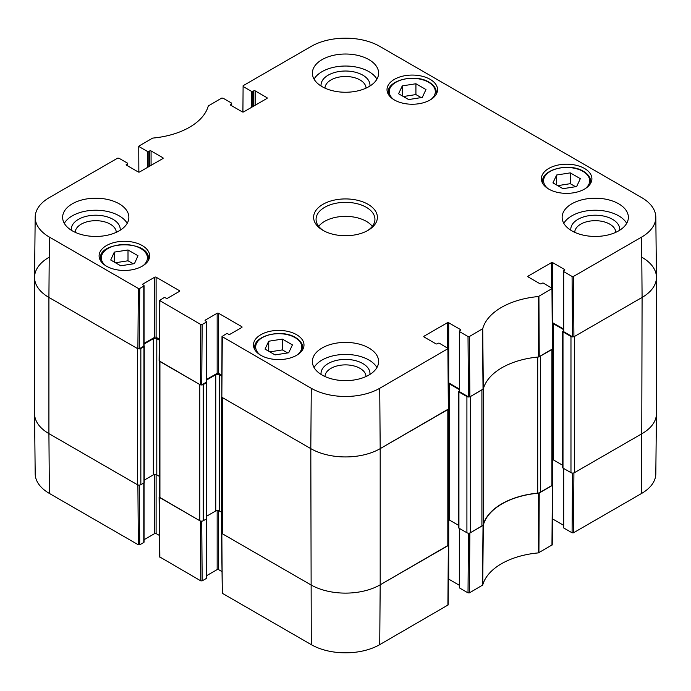 <?xml version="1.0" encoding="UTF-8"?>
<svg xmlns="http://www.w3.org/2000/svg" width="691" height="691" viewBox="0 0 691 691"><rect width="100%" height="100%" fill="white"/><g stroke="black" fill="none" stroke-linecap="round" stroke-linejoin="round"><path stroke-width="1.04" d="M138.848 172.128L138.753 146.19L152.616 138.105A66.872 38.61 0 0 0 208.285 105.965L221.595 98.131L222.986 98.131L231.373 102.976A0.985 0.57 180 0 1 231.373 103.771L231.373 105.576M139.038 146.596L147.433 151.441L147.433 167.455M148.815 166.661L148.815 151.441A0.985 0.57 180 0 1 147.433 151.441M148.815 151.441L149.688 150.94L149.688 166.16M151.07 165.356L151.07 150.94A0.985 0.57 0 0 0 149.688 150.94M151.07 150.94L162.869 157.747L162.869 158.55A0.985 0.57 0 0 0 162.869 157.747M162.869 158.55L139.625 171.964A0.985 0.57 0 0 1 138.243 171.964L126.444 165.158L126.444 164.354A0.985 0.57 0 0 0 126.444 165.158M126.444 164.354L127.317 163.853L127.317 165.659M139.737 288.458L143.788 286.117L143.788 346.2L139.28 348.8L139.737 288.458L138.347 288.458L49.372 237.091A48.413 27.951 180 0 1 35.189 217.155A48.413 27.951 180 0 1 49.372 197.566L117.53 158.204L118.921 158.204L127.317 163.05A0.985 0.57 180 0 1 127.317 163.853M142.925 284.813L142.925 284.018A0.985 0.57 0 0 0 142.925 284.813L143.788 285.314A0.985 0.57 180 0 1 143.788 286.117M142.925 284.018L154.715 277.203L154.715 337.286A0.985 0.57 180 0 1 156.106 337.286L156.106 277.203A0.985 0.57 0 0 0 154.715 277.203M156.106 277.203L179.349 290.626L179.349 291.429A0.985 0.57 0 0 0 179.349 290.626M179.349 291.429L167.55 298.236A0.985 0.57 0 0 1 166.16 298.236L165.296 297.735A0.985 0.57 180 0 0 163.905 297.735L159.569 300.473L159.111 360.814L200.33 384.852L201.72 384.852L202.169 324.511L200.787 324.511L159.569 300.473M202.169 324.511L206.229 322.17L206.229 382.253A0.985 0.57 0 0 0 206.514 381.847L206.514 321.764A0.985 0.57 180 0 1 206.229 322.17M205.357 320.866L205.357 320.063A0.985 0.57 0 0 0 205.357 320.866L206.229 321.367A0.985 0.57 180 0 1 206.514 321.764M205.357 320.063L217.155 313.256L217.155 373.339A0.985 0.57 180 0 1 218.546 373.339L218.546 313.256A0.985 0.57 0 0 0 217.155 313.256M218.546 313.256L241.781 326.67L241.781 327.474A0.985 0.57 0 0 0 241.781 326.67M241.781 327.474L229.991 334.28A0.985 0.57 0 0 1 228.6 334.28L227.736 333.779A0.985 0.57 180 0 0 226.346 333.779L222.001 336.526L221.837 397.265L310.812 448.64A49.052 28.322 0 0 0 380.188 448.64L448.64 408.882L448.183 348.54L379.73 388.29A48.413 27.951 180 0 1 311.27 388.29L222.001 336.526M424.067 336.983L424.067 336.189A0.985 0.57 0 0 0 424.067 336.983L435.866 343.798A0.985 0.57 0 0 0 437.248 343.798L438.12 343.297A0.985 0.57 180 0 1 439.502 343.297L448.183 348.54M424.067 336.189L447.31 322.766L447.31 347.798M459.334 388.99L448.701 382.849L448.701 322.766A0.985 0.57 0 0 0 447.31 322.766M448.701 322.766L460.491 329.581L460.491 330.376A0.985 0.57 0 0 0 460.491 329.581M460.491 330.376L459.627 330.877A0.985 0.57 180 0 0 459.627 331.68L468.014 336.526L468.472 396.867L469.854 396.867L483.32 388.938A66.224 38.238 180 0 1 538.686 356.979L552.705 348.8L552.247 288.458L538.384 296.543A66.872 38.61 0 0 0 482.715 328.683L469.405 336.526L468.014 336.526M528.131 276.91L528.131 276.106A0.985 0.57 0 0 0 528.131 276.91L539.93 283.716A0.985 0.57 0 0 0 541.312 283.716L542.185 283.215A0.985 0.57 180 0 1 543.567 283.215L552.247 288.458M528.131 276.106L551.375 262.684L551.375 287.724M563.398 328.907L552.757 322.766L552.757 262.684A0.985 0.57 0 0 0 551.375 262.684M552.757 262.684L564.556 269.499L564.556 270.293A0.985 0.57 0 0 0 564.556 269.499M564.556 270.293L563.683 270.794A0.985 0.57 180 0 0 563.683 271.598L572.079 276.443L572.537 336.785L573.919 336.785L642.086 297.432A49.052 28.322 0 0 0 656.45 277.229L655.811 217.155A48.413 27.951 180 0 1 641.628 237.091L573.47 276.443L572.079 276.443M242.912 112.046L243.102 85.71L311.27 46.357A48.413 27.951 180 0 1 379.73 46.357L641.628 197.566A48.413 27.951 180 0 1 655.811 217.155M243.102 86.513L251.498 91.359L251.498 107.381M252.88 106.578L252.88 91.359A0.985 0.57 180 0 1 251.498 91.359M252.88 91.359L253.752 90.858L253.752 106.077M255.134 105.274L255.134 90.858A0.985 0.57 0 0 0 253.752 90.858M255.134 90.858L266.933 97.664L266.933 98.468A0.985 0.57 0 0 0 266.933 97.664M266.933 98.468L243.69 111.882A0.985 0.57 0 0 1 242.299 111.882L230.509 105.075L230.509 104.272A0.985 0.57 0 0 0 230.509 105.075M230.509 104.272L231.373 103.771M548.775 189.092A25.265 14.589 180 0 1 541.373 178.77A25.265 14.589 180 0 1 566.637 164.19A25.265 14.589 180 0 1 591.902 178.77A25.265 14.589 180 0 1 576.303 192.253A25.265 14.589 180 0 1 548.775 189.092M260.861 355.312A25.265 14.589 180 0 1 253.459 344.999A25.265 14.589 180 0 1 278.723 330.41A25.265 14.589 180 0 1 303.988 344.999A25.265 14.589 180 0 1 288.397 358.474A25.265 14.589 180 0 1 260.861 355.312M106.5 266.19A25.265 14.589 180 0 1 99.098 255.877A25.265 14.589 180 0 1 124.363 241.289A25.265 14.589 180 0 1 149.627 255.877A25.265 14.589 180 0 1 134.037 269.352A25.265 14.589 180 0 1 106.5 266.19M394.414 99.97A25.265 14.589 180 0 1 387.012 89.657A25.265 14.589 180 0 1 412.277 75.069A25.265 14.589 180 0 1 437.541 89.657A25.265 14.589 180 0 1 421.942 103.132A25.265 14.589 180 0 1 394.414 99.97M571.837 230.846A33.116 19.115 180 0 1 562.137 217.328A33.116 19.115 180 0 1 595.253 198.205A33.116 19.115 180 0 1 628.369 217.328A33.116 19.115 180 0 1 607.925 234.992A33.116 19.115 180 0 1 571.837 230.846M322.084 375.04A33.116 19.115 180 0 1 312.384 361.523A33.116 19.115 180 0 1 345.5 342.399A33.116 19.115 180 0 1 378.616 361.523A33.116 19.115 180 0 1 358.171 379.186A33.116 19.115 180 0 1 322.084 375.04M72.33 230.846A33.116 19.115 180 0 1 62.631 217.328A33.116 19.115 180 0 1 95.747 198.205A33.116 19.115 180 0 1 128.863 217.328A33.116 19.115 180 0 1 108.418 234.992A33.116 19.115 180 0 1 72.33 230.846M322.084 86.651A33.116 19.115 180 0 1 312.384 73.134A33.116 19.115 180 0 1 345.5 54.019A33.116 19.115 180 0 1 378.616 73.134A33.116 19.115 180 0 1 358.171 90.797A33.116 19.115 180 0 1 322.084 86.651M368.044 204.311A31.89 18.407 0 0 0 322.956 204.311A31.89 18.407 0 0 0 322.956 230.345A31.89 18.407 0 0 0 368.044 230.345A31.89 18.407 0 0 0 368.044 204.311M398.577 93.76L402.283 85.891L415.922 83.749L425.976 89.554L422.27 97.431L408.631 99.564L398.577 93.76M128.008 249.969L138.001 255.739L134.443 263.634L120.718 265.793L110.724 260.023L114.291 252.12L128.008 249.969L128.008 260.783L115.466 262.753M265.024 349.102L268.73 341.233L282.369 339.091L292.423 344.895L288.717 352.773L275.078 354.906L265.024 349.102M552.938 182.882L556.644 175.004L570.282 172.871L580.336 178.675L576.631 186.544L562.992 188.686L552.938 182.882M572.537 336.785L563.683 331.68L563.683 271.598M563.398 271.2L563.398 331.283A0.985 0.57 0 0 0 563.683 331.68M468.472 396.867L459.627 391.762L459.627 331.68M459.334 331.283L459.334 391.356A0.985 0.57 0 0 0 459.627 391.762M221.716 375.17L218.546 373.339M217.155 373.339L206.514 379.48M206.229 382.253L201.72 384.852M159.276 339.117L156.106 337.286M154.715 337.286L144.074 343.427M143.788 346.2A0.985 0.57 0 0 0 144.074 345.802L144.074 285.72M35.189 217.155L34.55 277.229A49.052 28.322 0 0 0 48.914 297.432L137.889 348.8L139.28 348.8M556.644 175.004L556.644 185.024M575.534 186.717L570.282 183.685L557.732 185.654M570.282 172.871L570.282 183.685M268.73 341.233L268.73 351.244M287.629 352.937L282.369 349.905L269.827 351.874M282.369 339.091L282.369 349.905M402.283 85.891L402.283 95.902M421.173 97.595L415.922 94.563L403.371 96.533M415.922 83.749L415.922 94.563M133.268 263.824L128.008 260.783M114.291 252.12L114.291 262.079M619.672 230.241A24.47 14.131 0 0 0 612.554 219.349A24.47 14.131 0 0 0 585.173 216.464A24.47 14.131 0 0 0 570.835 230.241M574.713 232.323A20.549 11.859 180 0 1 587.575 221.543A20.549 11.859 180 0 1 609.782 224.16A20.549 11.859 180 0 1 615.793 232.323M626.685 223.331A33.116 19.115 0 0 0 595.253 210.228A33.116 19.115 0 0 0 563.821 223.331M369.918 86.047A24.47 14.131 0 0 0 362.801 75.164A24.47 14.131 0 0 0 335.42 72.279A24.47 14.131 0 0 0 321.082 86.047M324.96 88.128A20.549 11.859 180 0 1 337.821 77.349A20.549 11.859 180 0 1 360.028 79.966A20.549 11.859 180 0 1 366.04 88.128M376.932 79.137A33.116 19.115 0 0 0 345.5 66.034A33.116 19.115 0 0 0 314.068 79.137M120.165 230.241A24.47 14.131 0 0 0 113.048 219.349A24.47 14.131 0 0 0 85.675 216.464A24.47 14.131 0 0 0 71.328 230.241M75.207 232.323A20.549 11.859 180 0 1 88.068 221.543A20.549 11.859 180 0 1 110.275 224.16A20.549 11.859 180 0 1 116.287 232.323M127.179 223.331A33.116 19.115 0 0 0 95.747 210.228A33.116 19.115 0 0 0 64.315 223.331M369.918 374.427A24.47 14.131 0 0 0 362.801 363.544A24.47 14.131 0 0 0 335.42 360.659A24.47 14.131 0 0 0 321.082 374.427M324.96 376.517A20.549 11.859 180 0 1 337.821 365.738A20.549 11.859 180 0 1 360.028 368.355A20.549 11.859 180 0 1 366.04 376.517M376.932 367.526A33.116 19.115 0 0 0 345.5 354.423A33.116 19.115 0 0 0 314.068 367.526M323.854 230.846A29.437 16.99 180 0 1 316.063 219.332A29.437 16.99 180 0 1 334.237 203.629A29.437 16.99 180 0 1 366.316 207.309A29.437 16.99 180 0 1 374.937 219.332A29.437 16.99 180 0 1 367.146 230.846M372.311 226.337A29.437 16.99 0 0 0 366.316 221.336A29.437 16.99 0 0 0 318.689 226.337M468.472 533.167L468.014 592.869L469.405 592.869L482.715 585.035A66.872 38.61 180 0 1 538.384 552.895L552.247 544.81L552.705 484.996L538.686 493.158A66.224 38.238 0 0 0 483.32 525.125L469.854 533.055L468.748 533.167M468.014 592.869L459.627 588.024L459.627 528.546M459.334 528.382L459.334 587.626A0.985 0.57 0 0 0 459.627 588.024M459.334 585.26L448.701 579.118L448.701 519.813M221.552 533.055L222.295 593.275L311.27 644.643A48.413 27.951 0 0 0 379.73 644.643L448.183 604.893L448.64 545.069L380.188 584.819A49.052 28.322 180 0 1 310.812 584.819L221.837 533.452L221.638 532.813M221.846 571.509L218.546 569.6L218.546 510.64M217.155 510.519L217.155 569.6A0.985 0.57 180 0 1 218.546 569.6M217.155 569.6L206.514 575.741M206.229 519.036L206.229 578.514A0.985 0.57 0 0 0 206.514 578.117L206.514 518.855M206.229 578.514L202.169 580.855L201.72 521.144M201.435 521.152L200.33 521.04L159.111 497.01L159.569 556.825L200.787 580.855L202.169 580.855M159.405 535.456L156.106 533.556L156.106 474.596M154.715 474.475L154.715 533.556A0.985 0.57 180 0 1 156.106 533.556M154.715 533.556L144.074 539.697M143.788 482.983L143.788 542.47A0.985 0.57 0 0 0 144.074 542.064L144.074 482.81M143.788 542.47L139.737 544.81L139.28 485.099M139.003 485.099L137.889 484.987L48.914 433.62A49.052 28.322 180 0 1 34.55 413.771L35.189 473.845A48.413 27.951 0 0 0 49.372 493.434L138.347 544.81L139.737 544.81M572.528 473.085L572.079 532.796L573.47 532.796L641.628 493.434A48.413 27.951 0 0 0 655.811 473.845L656.45 413.771A49.052 28.322 180 0 1 642.086 433.62L573.919 472.972L572.813 473.085M572.079 532.796L563.683 527.95L563.683 468.463M563.398 468.299L563.398 527.544A0.985 0.57 0 0 0 563.683 527.95M563.398 525.177L552.757 519.036L552.757 459.731M551.893 485.687L540.362 492.346L540.362 356.159L551.893 349.508L551.893 485.687A2.453 1.417 -0 0 0 552.61 484.685L552.61 349.041M537.702 357.066L537.702 493.132A4.906 2.833 -0 0 0 540.362 492.346M537.702 493.132A66.224 38.238 -0 0 0 483.277 524.564L483.277 389.042M483.277 388.377A4.906 2.833 180 0 1 481.903 389.914L481.903 526.093A4.906 2.833 -0 0 0 483.277 524.564M481.903 526.093L470.372 532.752L470.372 396.565L481.903 389.914M468.748 396.98A2.453 1.417 180 0 1 466.909 396.565L466.909 532.752A2.453 1.417 -0 0 0 470.372 532.752M466.909 532.752L458.928 528.149A0.985 0.57 180 0 1 458.643 527.743L458.643 391.564A0.985 0.57 -0 0 0 458.928 391.961L466.909 396.565M458.643 525.376L449.565 520.133A2.453 1.417 -0 0 0 448.545 519.779M447.828 545.769L380.188 584.819L380.188 448.64L447.828 409.582L447.828 545.769A2.453 1.417 -0 0 0 448.545 544.767L448.545 409.124M379.73 644.643L380.188 584.819A49.052 28.322 180 0 1 310.812 584.819L222.355 533.754L222.355 397.567L310.812 448.64L311.27 388.29M221.638 397.1L221.638 532.752A2.453 1.417 -0 0 0 222.355 533.754M221.638 512.307L219.237 510.925A2.453 1.417 -0 0 0 215.765 510.925L206.687 516.168M203.284 384.55L206.402 382.745A0.985 0.57 -0 0 0 206.687 382.348L206.687 518.535A0.985 0.57 180 0 1 206.402 518.932L203.284 520.738L203.284 384.55A2.453 1.417 180 0 1 201.435 384.965M199.811 520.738L159.923 497.701L159.923 361.523L199.811 384.55L199.811 520.738A2.453 1.417 -0 0 0 203.284 520.738M159.198 361.056L159.198 496.708A2.453 1.417 -0 0 0 159.923 497.701M159.198 476.263L156.797 474.872A2.453 1.417 -0 0 0 153.333 474.872L144.246 480.115M140.843 348.506L143.961 346.701A0.985 0.57 -0 0 0 144.246 346.303L144.246 482.482A0.985 0.57 180 0 1 143.961 482.888L140.843 484.685L140.843 348.506A2.453 1.417 180 0 1 139.003 348.92M137.371 484.685L48.914 433.62L48.914 297.432L137.371 348.506L137.371 484.685A2.453 1.417 -0 0 0 140.843 484.685M49.372 493.434L48.914 433.62A49.052 28.322 180 0 1 34.55 413.589L34.55 277.411A49.052 28.322 180 0 1 48.914 257.38M642.086 257.38A49.052 28.322 180 0 1 656.45 277.411L656.45 413.589A49.052 28.322 180 0 1 642.086 433.62L574.437 472.67L574.437 336.491L642.086 297.432L641.628 237.091M563.398 330.842L562.992 331.075A0.985 0.57 -0 0 0 562.992 331.879L570.973 336.491L570.973 472.67A2.453 1.417 -0 0 0 574.437 472.67M570.973 472.67L562.992 468.066A0.985 0.57 180 0 1 562.707 467.669L562.707 331.481M562.707 465.293L553.629 460.051A2.453 1.417 -0 0 0 552.61 459.705M552.506 323.5A2.453 1.417 180 0 1 553.629 323.872L563.398 329.512M572.813 336.897A2.453 1.417 180 0 1 570.973 336.491M656.45 277.411A49.052 28.322 180 0 1 642.086 297.432L641.628 493.434M49.372 237.091L48.914 297.432A49.052 28.322 180 0 1 34.55 277.411M144.074 344.032L153.333 338.694A2.453 1.417 180 0 1 156.797 338.694L159.267 340.119M206.514 380.076L215.765 374.738A2.453 1.417 180 0 1 219.237 374.738L221.707 376.163M379.73 388.29L380.188 448.64A49.052 28.322 180 0 1 310.812 448.64L311.27 644.643M448.45 383.583A2.453 1.417 180 0 1 449.565 383.954L459.334 389.594M459.334 390.925L458.928 391.158A0.985 0.57 -0 0 0 458.643 391.564M393.689 99.53A23.053 13.31 180 0 1 397.256 81.555A23.053 13.31 180 0 1 428.575 82.246A23.053 13.31 180 0 1 430.864 99.53M105.775 265.759A23.053 13.31 180 0 1 108.91 248A23.053 13.31 180 0 1 139.815 248A23.053 13.31 180 0 1 142.951 265.759M260.136 354.872A23.053 13.31 180 0 1 263.712 336.897A23.053 13.31 180 0 1 295.031 337.588A23.053 13.31 180 0 1 297.311 354.872M548.049 188.652A23.053 13.31 180 0 1 551.617 170.677A23.053 13.31 180 0 1 582.936 171.368A23.053 13.31 180 0 1 585.225 188.652M590.373 183.771A24.038 13.88 0 0 0 590.675 181.578C590.563 177.544 588.153 174.123 583.429 171.316C569.565 162.471 541.485 169.304 542.599 181.578A24.038 13.88 0 0 0 542.901 183.771M302.459 349.991A24.038 13.88 0 0 0 302.762 347.798C302.658 343.764 300.24 340.343 295.523 337.536C281.652 328.691 253.58 335.532 254.685 347.798A24.038 13.88 0 0 0 254.988 349.991M436.012 94.65A24.038 13.88 0 0 0 436.315 92.456C436.202 88.422 433.793 85.002 429.068 82.194C415.205 73.35 387.124 80.182 388.238 92.456A24.038 13.88 0 0 0 388.541 94.65M148.099 260.87A24.038 13.88 0 0 0 148.401 258.684C149.904 240.209 98.822 240.209 100.325 258.684A24.038 13.88 0 0 0 100.627 260.87M539.23 356.815L538.92 296.387M538.384 296.543L538.686 356.979M551.962 288.864L552.411 349.205M483.32 388.938L482.715 328.683M482.439 328.994L483.044 389.258M469.854 396.867L469.405 336.526M138.347 288.458L137.889 348.8M159.396 361.22L159.854 300.879M221.837 397.265L222.295 336.923M200.787 324.511L200.33 384.852M447.898 348.938L448.347 409.288M573.919 336.785L573.47 276.443M538.686 493.158L538.384 552.895M538.92 552.74L539.23 493.003M482.715 585.035L483.32 525.125M483.044 525.436L482.439 585.346M552.411 485.393L551.962 545.208M573.47 532.796L573.919 472.972M469.405 592.869L469.854 533.055M448.347 545.467L447.898 605.29M222.295 593.275L221.837 533.452M200.33 521.04L200.787 580.855M137.889 484.987L138.347 544.81M159.854 557.222L159.396 497.408M458.928 528.149L458.928 391.961M143.961 482.888L143.961 346.701M206.402 518.932L206.402 382.745M219.237 510.925L219.237 374.738M215.765 510.925L215.765 374.738M153.333 474.872L153.333 338.694M156.797 474.872L156.797 338.694M562.992 468.066L562.992 331.879M449.565 520.133L449.565 383.954M553.629 460.051L553.629 323.872M542.599 181.578L542.599 183.262M590.675 181.578L590.675 183.262M254.685 347.798L254.685 349.491M302.762 347.798L302.762 349.491M388.238 92.456L388.238 94.14M436.315 92.456L436.315 94.14M100.325 258.684L100.325 260.369M148.401 258.684L148.401 260.369M231.666 105.74L231.666 103.374M127.602 165.823L127.602 163.456"/></g></svg>
